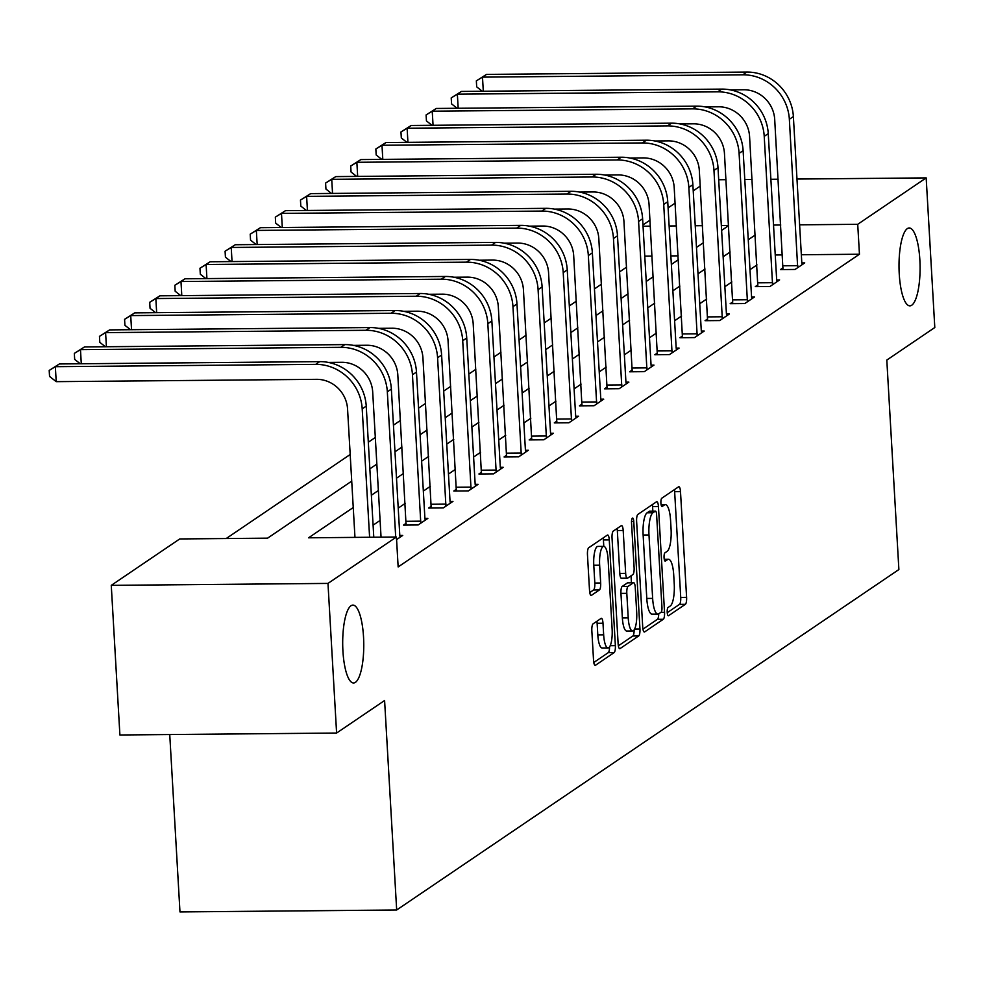 <?xml version="1.0" encoding="UTF-8"?>
<svg xmlns="http://www.w3.org/2000/svg" width="984" height="984" viewBox="0 0 984 984"><rect width="100%" height="100%" fill="white"/><g stroke="black" fill="none" stroke-linecap="round" stroke-linejoin="round"><path stroke-width="1.48" d="M667.214 612.343A4.182 1.132 89.5 0 0 668.357 615.775A4.182 1.132 89.5 0 0 668.554 615.701L685.356 604.324A5.978 1.611 89.5 0 0 686.598 597.374L680.497 491.631A5.978 1.611 89.5 0 0 678.862 486.723A5.978 1.611 89.5 0 0 678.579 486.822L661.777 498.212A4.182 1.132 89.5 0 0 660.904 503.07A4.182 1.132 89.5 0 0 662.048 506.502A4.182 1.132 89.5 0 0 662.257 506.428L664.421 504.964A19.114 5.166 89.5 0 1 665.344 504.644A19.114 5.166 89.5 0 1 670.571 520.327L671.076 529.146A19.114 5.166 89.5 0 1 667.103 551.372L664.926 552.848A4.182 1.132 89.5 0 0 664.065 557.707A4.182 1.132 89.5 0 0 665.209 561.138A4.182 1.132 89.5 0 0 665.405 561.064L667.582 559.601A19.114 5.166 89.5 0 1 668.493 559.281A19.114 5.166 89.5 0 1 673.72 574.963L674.224 583.783A19.114 5.166 89.5 0 1 670.252 606.009L668.074 607.485A4.182 1.132 89.5 0 0 667.214 612.343M363.539 637.054A38.942 10.541 89.5 0 0 352.875 605.098A38.942 10.541 89.5 0 0 342.924 651.027A38.942 10.541 89.5 0 0 353.576 682.97A38.942 10.541 89.5 0 0 363.539 637.054M919.856 259.924A38.942 10.541 89.5 0 0 909.204 227.968A38.942 10.541 89.5 0 0 899.241 273.896A38.942 10.541 89.5 0 0 909.893 305.852A38.942 10.541 89.5 0 0 919.856 259.924M593.081 623.831A5.978 1.611 89.5 0 0 591.839 630.781L593.549 660.449A5.978 1.611 89.5 0 0 595.185 665.344A5.978 1.611 89.5 0 0 595.48 665.245L614.127 652.601A5.978 1.611 89.5 0 0 615.369 645.652L609.268 539.909A5.978 1.611 89.5 0 0 607.645 535.001A5.978 1.611 89.5 0 0 607.349 535.099L588.703 547.756A5.978 1.611 89.5 0 0 587.46 554.693L589.527 590.535A5.978 1.611 89.5 0 0 591.163 595.431A5.978 1.611 89.5 0 0 591.446 595.332L599.428 589.92A5.978 1.611 89.5 0 0 600.671 582.983L599.65 565.21A15.978 4.317 89.5 0 1 603.733 546.366A15.978 4.317 89.5 0 1 608.1 559.478L612.122 629.083A15.978 4.317 89.5 0 1 608.026 647.927A15.978 4.317 89.5 0 1 603.659 634.828L602.995 623.216A5.978 1.611 89.5 0 0 601.359 618.321A5.978 1.611 89.5 0 0 601.064 618.419L593.081 623.831M796.979 179.051L926.178 177.895L934.8 327.524L886.805 360.07L898.884 569.552L396.675 909.991L384.596 700.51L336.602 733.043L327.979 583.414L111.266 585.357L179.728 538.949L267.574 538.162L351.719 481.127M926.178 177.895L857.716 224.303L799.611 224.819M353.244 507.523L308.57 537.805L396.429 537.018L398.151 566.944L859.45 254.229L857.716 224.303M396.429 537.018L327.979 583.414M642.724 627.115A5.978 1.611 89.5 0 0 644.36 632.011A5.978 1.611 89.5 0 0 644.643 631.913L663.302 619.268A5.978 1.611 89.5 0 0 664.544 612.319L658.444 506.576A5.978 1.611 89.5 0 0 656.808 501.68A5.978 1.611 89.5 0 0 656.525 501.778L637.866 514.423A5.978 1.611 89.5 0 0 636.623 521.36L642.724 627.115M638.714 635.935L620.055 648.579A5.978 1.611 89.5 0 1 619.772 648.677A5.978 1.611 89.5 0 1 618.136 643.782L612.036 538.027A5.978 1.611 89.5 0 1 613.278 531.089L621.273 525.677A5.978 1.611 89.5 0 1 621.556 525.579A5.978 1.611 89.5 0 1 623.192 530.474L625.664 573.364A5.978 1.611 89.5 0 0 627.288 578.26A5.978 1.611 89.5 0 0 627.583 578.162L632.872 574.57A5.978 1.611 89.5 0 0 634.114 567.633L631.543 522.984A4.182 1.132 89.5 0 1 632.614 518.051A4.182 1.132 89.5 0 1 633.757 521.483L639.957 628.985A5.978 1.611 89.5 0 1 638.714 635.935L632.86 635.984L618.37 645.811M169.74 734.544L179.974 911.934L396.675 909.991M859.45 254.229L801.345 254.745M782.514 254.917L775.244 254.979M756.991 264.917L749.98 269.665M731.862 281.953L724.864 286.701M706.733 298.988L699.735 303.724M681.604 316.012L674.606 320.759M656.476 333.047L649.477 337.795M631.359 350.083L624.36 354.83M606.23 367.118L599.231 371.866M581.101 384.154L574.102 388.889M555.972 401.177L548.974 405.925M530.856 418.212L523.845 422.96M505.727 435.248L498.728 439.996M480.598 452.283L473.599 457.031M455.469 469.319L448.47 474.054M430.34 486.342L423.341 491.09M405.224 503.377L398.225 508.125M380.095 520.413L373.096 525.161M783.055 267.82L780.435 269.591L795.072 269.456L804.74 262.913L801.812 262.937L802.132 264.684M757.926 284.856L755.306 286.627L769.955 286.492L779.611 279.936L776.684 279.973L777.003 281.719M732.797 301.879L730.177 303.662L744.826 303.527L754.494 296.971L751.567 296.996L751.874 298.742M707.668 318.914L705.061 320.686L719.698 320.563L729.365 314.007L726.438 314.031L726.745 315.778M682.539 335.95L679.932 337.721L694.569 337.586L704.236 331.042L701.309 331.067L701.617 332.813M657.423 352.985L654.803 354.757L669.452 354.621L679.108 348.078L676.18 348.102L676.5 349.849M632.294 370.021L629.674 371.792L644.323 371.657L653.979 365.101L651.051 365.138L651.371 366.884M607.165 387.044L604.557 388.828L619.194 388.692L628.862 382.136L625.935 382.161L626.242 383.908M582.036 404.08L579.428 405.851L594.065 405.728L603.733 399.172L600.806 399.197L601.113 400.943M556.919 421.115L554.299 422.886L568.937 422.763L578.604 416.207L575.677 416.232L575.997 417.979M531.791 438.151L529.171 439.922L543.82 439.786L553.475 433.243L550.548 433.267L550.868 435.014M506.662 455.186L504.042 456.957L518.691 456.822L528.359 450.266L525.431 450.303L525.739 452.05M481.533 472.209L478.925 473.993L493.562 473.858L503.23 467.302L500.303 467.326L500.61 469.073M456.404 489.245L453.796 491.016L468.433 490.893L478.101 484.337L475.174 484.362L475.481 486.108M431.287 506.28L428.667 508.052L443.317 507.928L452.972 501.373L450.045 501.397L450.364 503.144M406.158 523.316L403.538 525.087L418.188 524.952L427.843 518.408L424.916 518.433L425.236 520.179M400.107 537.215L399.799 535.468L402.727 535.444L396.577 539.601M626.574 267.131L619.576 271.879M601.445 284.167L594.447 288.902M576.317 301.19L569.318 305.938M551.2 318.226L544.189 322.973M526.071 335.261L519.072 340.009M500.942 352.297L493.943 357.044M475.813 369.332L468.814 374.068M450.684 386.355L443.686 391.103M425.568 403.391L418.557 408.139M400.439 420.426L393.44 425.174M375.31 437.462L368.311 442.21M350.181 454.497L226.209 538.531M678.136 255.852L670.867 255.914M652.048 256.086L644.778 256.147M718.689 179.752L725.958 179.691M744.79 179.518L752.059 179.457M770.878 179.285L778.159 179.223M336.602 733.043L119.9 734.986L111.266 585.357M642.97 224.918L649.969 220.17M668.099 207.882L675.098 203.135M693.228 190.847L700.227 186.099M728.603 225.459L721.334 225.52M702.502 225.693L695.233 225.754M676.414 225.926L669.145 225.988M650.313 226.16L643.044 226.222M369.849 468.839L376.847 464.091M394.978 451.804L401.976 447.056M420.094 434.768L427.093 430.033M445.223 417.745L452.222 412.997M470.352 400.709L477.351 395.962M495.481 383.674L502.48 378.926M520.597 366.638L527.608 361.891M545.726 349.603L552.725 344.867M570.855 332.58L577.854 327.832M595.984 315.544L602.983 310.796M621.113 298.509L628.112 293.761M646.23 281.473L653.228 276.725M671.359 264.438L678.357 259.702M696.487 247.415L703.486 242.667M721.616 230.379L728.615 225.631M755.257 234.992L748.258 239.739M730.14 252.027L723.129 256.775M705.011 269.062L698.013 273.798M679.882 286.086L672.884 290.833M654.754 303.121L647.755 307.869M629.625 320.157L622.626 324.904M604.508 337.192L597.497 341.94M579.379 354.228L572.38 358.963M554.25 371.251L547.252 375.999M529.121 388.286L522.123 393.034M504.005 405.322L496.994 410.07M478.876 422.357L471.877 427.105M453.747 439.393L446.748 444.128M428.618 456.416L421.619 461.164M403.489 473.452L396.49 478.199M378.373 490.487L371.362 495.235M780.792 224.992L773.522 225.053M667.238 612.688L679.489 604.373A5.978 1.611 89.5 0 0 680.731 597.423L674.643 491.68A5.978 1.611 89.5 0 0 674.409 489.638M652.847 511.127L652.589 506.625A5.978 1.611 89.5 0 0 652.355 504.595M642.946 629.145L657.435 619.317A5.978 1.611 89.5 0 0 658.714 613.832M661.088 612.22A4.182 1.132 89.5 0 0 661.949 607.362L656.599 514.534A4.182 1.132 89.5 0 0 655.455 511.114A4.182 1.132 89.5 0 0 655.258 511.176L652.97 512.726A19.114 5.166 89.5 0 0 648.985 534.964L652.65 598.407A19.114 5.166 89.5 0 0 657.878 614.09A19.114 5.166 89.5 0 0 658.788 613.782L661.088 612.22M649.797 511.225A4.182 1.132 89.5 0 0 649.6 511.163A4.182 1.132 89.5 0 0 649.403 511.225L655.258 511.176M657.878 614.09L652.023 614.139A19.114 5.166 89.5 0 1 646.796 598.457L643.13 535.013A19.114 5.166 89.5 0 1 647.103 512.787L649.403 511.225M627.005 578.174L621.728 578.223A5.978 1.611 89.5 0 1 621.433 578.309A5.978 1.611 89.5 0 1 619.797 573.414L617.325 530.524A5.978 1.611 89.5 0 0 617.103 528.494M631.027 575.824L631.433 582.725M628.222 617.866A15.978 4.317 89.5 0 0 632.601 630.965A15.978 4.317 89.5 0 0 636.685 612.134L635.27 587.608A5.978 1.611 89.5 0 0 633.635 582.7A5.978 1.611 89.5 0 0 633.352 582.799L628.05 586.39A5.978 1.611 89.5 0 0 626.808 593.34L628.222 617.866L622.368 617.915A15.978 4.317 89.5 0 0 626.746 631.027L632.601 630.965M628.063 582.848A5.978 1.611 89.5 0 0 627.78 582.749A5.978 1.611 89.5 0 0 627.497 582.848L633.352 582.799M622.368 617.915L620.953 593.389A5.978 1.611 89.5 0 1 622.196 586.439L627.497 582.848M632.86 635.984A5.978 1.611 89.5 0 0 634.126 629.908M608.026 647.927L602.171 647.989A15.978 4.317 89.5 0 1 597.805 634.877L597.128 623.278A5.978 1.611 89.5 0 0 596.907 621.236M603.733 546.366L597.878 546.415A15.978 4.317 89.5 0 0 593.783 565.259L599.65 565.21M589.748 592.565L593.573 589.982A5.978 1.611 89.5 0 0 594.816 583.032L593.783 565.259M603.782 546.366L603.413 539.958A5.978 1.611 89.5 0 0 603.192 537.928M593.783 662.478L608.272 652.65A5.978 1.611 89.5 0 0 609.551 646.882M482.283 91.241L476.687 86.85L476.342 80.873L486.514 74.403L746.856 72.066A45.633 43.234 55.9 0 1 793.375 116.567L801.812 262.937M486.514 74.403L482.492 77.133L742.834 74.796A45.633 43.234 55.9 0 1 789.352 119.298L797.692 267.685M782.969 269.567L774.703 119.433A30.418 28.819 -124.1 0 0 743.695 89.765L730.312 89.888M476.342 80.873L482.492 77.133L483.304 91.241M783.141 265.803L797.79 265.668M457.154 108.277L451.57 103.886L451.213 97.896L461.398 91.438L721.739 89.101A45.633 43.234 55.9 0 1 768.246 133.603L776.684 279.973M461.398 91.438L457.363 94.169L717.705 91.832A45.633 43.234 55.9 0 1 764.224 136.333L772.563 284.72M757.84 286.602L749.574 136.456A30.418 28.819 -124.1 0 0 718.566 106.801L705.196 106.912M451.213 97.896L457.363 94.169L458.175 108.265M758.024 282.838L772.661 282.703M432.025 125.312L426.441 120.921L426.097 114.931L436.269 108.461L696.611 106.137A45.633 43.234 55.9 0 1 743.117 150.638L751.567 297.008M436.269 108.461L432.234 111.192L692.576 108.867A45.633 43.234 55.9 0 1 739.095 153.369L747.434 301.756M732.711 303.638L724.458 153.492A30.418 28.819 -124.1 0 0 693.437 123.824L680.067 123.947M426.097 114.931L432.234 111.192L433.058 125.3M732.895 299.862L747.533 299.739M406.896 142.348L401.312 137.957L400.968 131.967L411.14 125.497L671.482 123.172A45.633 43.234 55.9 0 1 718 167.661L726.438 314.044M411.14 125.497L407.118 128.227L667.459 125.903A45.633 43.234 55.9 0 1 713.966 170.392L722.317 318.791M707.582 320.673L699.329 170.527A30.418 28.819 -124.1 0 0 668.321 140.86L654.938 140.983M400.968 131.967L407.118 128.227L407.929 142.336M707.767 316.897L722.404 316.774M381.78 159.383L376.183 154.98L375.839 149.002L386.011 142.532L646.353 140.208A45.633 43.234 55.9 0 1 692.871 184.697L701.309 331.079M386.011 142.532L381.989 145.263L642.331 142.938A45.633 43.234 55.9 0 1 688.849 187.427L697.189 335.815M682.466 337.697L674.2 187.563A30.418 28.819 -124.1 0 0 643.192 157.895L629.809 158.018M375.839 149.002L381.989 145.263L382.801 159.371M682.638 333.933L697.287 333.797M356.651 176.407L351.054 172.016L350.71 166.038L360.882 159.568L621.224 157.231A45.633 43.234 55.9 0 1 667.742 201.732L676.18 348.102M360.882 159.568L356.86 162.298L617.202 159.962A45.633 43.234 55.9 0 1 663.72 204.463L672.06 352.85M657.337 354.732L649.071 204.598A30.418 28.819 -124.1 0 0 618.063 174.931L604.693 175.054M350.71 166.038L356.86 162.298L357.672 176.407M657.509 350.968L672.158 350.833M331.522 193.442L325.938 189.051L325.593 183.061L335.765 176.603L596.107 174.266A45.633 43.234 55.9 0 1 642.614 218.768L651.064 365.138M335.765 176.603L331.731 179.334L592.073 176.997A45.633 43.234 55.9 0 1 638.591 221.498L646.931 369.886M632.208 371.767L623.954 221.621A30.418 28.819 -124.1 0 0 592.934 191.966L579.564 192.077M325.593 183.061L331.731 179.334L332.543 193.43M632.392 368.004L647.029 367.868M306.393 210.478L300.809 206.087L300.464 200.096L310.637 193.627L570.978 191.302A45.633 43.234 55.9 0 1 617.497 235.803L625.935 382.173M310.637 193.627L306.614 196.357L566.944 194.032A45.633 43.234 55.9 0 1 613.462 238.534L621.814 386.921M607.079 388.803L598.826 238.657A30.418 28.819 -124.1 0 0 567.817 208.989L554.435 209.112M300.464 200.096L306.614 196.357L307.426 210.465M607.263 385.027L621.9 384.904M281.264 227.513L275.68 223.122L275.335 217.132L285.508 210.662L545.849 208.337A45.633 43.234 55.9 0 1 592.368 252.827L600.806 399.209M285.508 210.662L281.486 213.393L541.827 211.068A45.633 43.234 55.9 0 1 588.334 255.557L596.685 403.957M581.962 405.838L573.697 255.692A30.418 28.819 -124.1 0 0 542.688 226.025L529.306 226.148M275.335 217.132L281.486 213.393L282.297 227.501M582.134 402.062L596.784 401.939M256.147 244.549L250.551 240.145L250.207 234.167L260.379 227.698L520.721 225.373A45.633 43.234 55.9 0 1 567.239 269.862L575.677 416.244M260.379 227.698L256.357 230.428L516.698 228.103A45.633 43.234 55.9 0 1 563.217 272.593L571.556 420.98M556.833 422.862L548.568 272.728A30.418 28.819 -124.1 0 0 517.559 243.06L504.177 243.183M250.207 234.167L256.357 230.428L257.168 244.536M557.005 419.098L571.655 418.963M231.019 261.572L225.434 257.181L225.078 251.203L235.262 244.733L495.592 242.396A45.633 43.234 55.9 0 1 542.11 286.897L550.548 433.267M235.262 244.733L231.228 247.464L491.569 245.127A45.633 43.234 55.9 0 1 538.088 289.628L546.428 438.015M531.704 439.897L523.439 289.763A30.418 28.819 -124.1 0 0 492.43 260.096L479.06 260.219M225.078 251.203L231.228 247.464L232.04 261.572M531.889 436.133L546.526 435.998M205.89 278.607L200.305 274.216L199.961 268.226L210.133 261.769L470.475 259.432A45.633 43.234 55.9 0 1 516.981 303.933L525.431 450.303M210.133 261.769L206.099 264.499L466.441 262.162A45.633 43.234 55.9 0 1 512.959 306.664L521.299 455.051M506.576 456.933L498.322 306.787A30.418 28.819 -124.1 0 0 467.302 277.131L453.932 277.242M199.961 268.226L206.099 264.499L206.923 278.595M506.76 453.169L521.397 453.034M180.761 295.643L175.177 291.252L174.832 285.262L185.004 278.792L445.346 276.467A45.633 43.234 55.9 0 1 491.865 320.969L500.303 467.338M185.004 278.792L180.982 281.522L441.324 279.198A45.633 43.234 55.9 0 1 487.83 323.699L496.182 472.086M481.447 473.968L473.193 323.822A30.418 28.819 -124.1 0 0 442.185 294.167L428.803 294.277M174.832 285.262L180.982 281.522L181.794 295.63M481.631 470.192L496.268 470.069M155.644 312.678L150.048 308.287L149.703 302.297L159.875 295.827L420.217 293.503A45.633 43.234 55.9 0 1 466.736 337.992L475.174 484.374M159.875 295.827L155.853 298.558L416.195 296.233A45.633 43.234 55.9 0 1 462.714 340.722L471.053 489.122M456.33 491.004L448.064 340.858A30.418 28.819 -124.1 0 0 417.056 311.19L403.674 311.313M149.703 302.297L155.853 298.558L156.665 312.666M456.502 487.228L471.151 487.105M130.515 329.714L124.919 325.31L124.574 319.333L134.746 312.863L395.088 310.538A45.633 43.234 55.9 0 1 441.607 355.027L450.045 501.409M134.746 312.863L130.724 315.593L391.066 313.269A45.633 43.234 55.9 0 1 437.585 357.758L445.924 506.145M431.201 508.027L422.936 357.893A30.418 28.819 -124.1 0 0 391.927 328.226L378.557 328.349M124.574 319.333L130.724 315.593L131.536 329.702M431.373 504.263L446.023 504.128M105.386 346.737L99.802 342.346L99.458 336.368L109.63 329.898L369.972 327.561A45.633 43.234 55.9 0 1 416.478 372.063L424.916 518.433M109.63 329.898L105.595 332.629L365.937 330.292A45.633 43.234 55.9 0 1 412.456 374.793L420.795 523.181M406.072 525.062L397.819 374.929A30.418 28.819 -124.1 0 0 366.798 345.261L353.428 345.384M99.458 336.368L105.595 332.629L106.407 346.737M406.257 521.299L420.894 521.163M80.257 363.772L74.673 359.381L74.329 353.391L84.501 346.934L344.843 344.597A45.633 43.234 55.9 0 1 391.361 389.098L399.799 535.468M84.501 346.934L80.479 349.664L340.808 347.327A45.633 43.234 55.9 0 1 387.327 391.829L395.703 537.018M381.054 537.153L372.69 391.952A30.418 28.819 -124.1 0 0 341.682 362.296L328.299 362.407M74.329 353.391L80.479 349.664L81.291 363.76M354.966 537.387L347.561 408.987A30.418 28.819 -124.1 0 0 316.553 379.332L56.211 381.657L49.544 376.417L49.2 370.427L59.372 363.957L319.714 361.632A45.633 43.234 55.9 0 1 366.233 406.134L373.785 537.215M59.372 363.957L55.35 366.688L315.692 364.363A45.633 43.234 55.9 0 1 362.198 408.864L369.603 537.252M49.2 370.427L55.35 366.688L56.211 381.657M664.323 559.625L667.582 559.601M661.162 504.989L664.421 504.964M674.643 491.68L680.497 491.631M680.731 597.423L686.598 597.374M679.489 604.373L685.356 604.324M652.589 506.625L658.444 506.576M660.891 612.356L664.544 612.319M657.435 619.317L663.302 619.268M647.103 512.787L652.97 512.726M643.13 535.013L648.985 534.964M646.796 598.457L652.65 598.407M617.325 530.524L623.192 530.474M619.797 573.414L625.664 573.364M631.531 521.495L633.757 521.483M634.631 629.034L639.957 628.985M622.196 586.439L628.05 586.39M620.953 593.389L626.808 593.34M597.128 623.278L602.995 623.216M597.805 634.877L603.659 634.828M594.816 583.032L600.671 582.983M593.573 589.982L599.428 589.92M603.413 539.958L609.268 539.909M610.203 645.701L615.369 645.652M608.272 652.65L614.127 652.601M793.375 116.567L789.352 119.298M746.856 72.066L742.834 74.796M768.246 133.603L764.224 136.333M721.739 89.101L717.705 91.832M743.117 150.638L739.095 153.369M696.611 106.137L692.576 108.867M718 167.661L713.966 170.392M671.482 123.172L667.459 125.903M692.871 184.697L688.849 187.427M646.353 140.208L642.331 142.938M667.742 201.732L663.72 204.463M621.224 157.231L617.202 159.962M642.614 218.768L638.591 221.498M596.107 174.266L592.073 176.997M617.497 235.803L613.462 238.534M570.978 191.302L566.944 194.032M592.368 252.827L588.334 255.557M545.849 208.337L541.827 211.068M567.239 269.862L563.217 272.593M520.721 225.373L516.698 228.103M542.11 286.897L538.088 289.628M495.592 242.396L491.569 245.127M516.981 303.933L512.959 306.664M470.475 259.432L466.441 262.162M491.865 320.969L487.83 323.699M445.346 276.467L441.324 279.198M466.736 337.992L462.714 340.722M420.217 293.503L416.195 296.233M441.607 355.027L437.585 357.758M395.088 310.538L391.066 313.269M416.478 372.063L412.456 374.793M369.972 327.561L365.937 330.292M391.361 389.098L387.327 391.829M344.843 344.597L340.808 347.327M366.233 406.134L362.198 408.864M319.714 361.632L315.692 364.363M664.249 559.318L668.493 559.281M661.1 504.694L665.344 504.644M649.6 511.163L655.455 511.114M621.433 578.309L627.288 578.26M627.78 582.749L633.635 582.7"/></g></svg>
